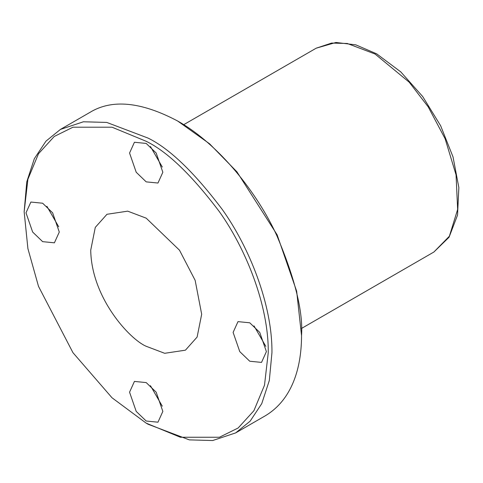 <?xml version="1.0" encoding="UTF-8"?>
<svg xmlns="http://www.w3.org/2000/svg" width="483" height="483" viewBox="0 0 483 483"><rect width="100%" height="100%" fill="white"/><g stroke="black" fill="none" stroke-linecap="round" stroke-linejoin="round"><path stroke-width="0.72" d="M129.559 153.039L136.212 172.256L146.198 181.868L157.971 183.033L162.843 172.256L156.184 153.039L146.198 143.427L134.431 142.262L129.559 153.039M162.294 167.027L150.448 146.518M146.198 423.156L148.046 424.225L189.348 439.886L212.683 440.532L235.662 432.907L265.245 415.821C294.702 398.215 301.543 362.787 301.537 335.607L296.653 291.195L277.127 234.823L236.924 171.815L209.531 143.759L177.641 121.01C141.29 101.792 112.086 98.9 90.025 112.328L60.441 129.414L45.963 141.151L34.341 158.684L26.776 181.825L24.15 211.759L27.905 179.235L38.507 153.733L54.247 136.466L72.969 127.204L112.026 127.198L146.198 141.296C167.414 151.662 191.823 175.148 219.433 211.759C245.642 248.516 268.735 305.129 268.252 352.693L264.497 385.217L253.889 410.725L238.155 427.986L219.433 437.254L180.376 437.254L146.198 423.156L112.026 397.787L72.969 352.693L38.507 286.371L27.905 248.618L24.15 211.759M58.733 226.823L46.893 206.313M25.997 212.828L32.657 232.045L42.643 241.657L54.41 242.822L59.288 232.045L52.629 212.828L42.643 203.222L30.876 202.051L25.997 212.828M90.726 250.194C91.48 298.047 129.975 339.495 146.198 346.287L164.691 353.296L185.43 350.175L197.112 337.068L201.677 314.258L195.15 280.339L179.489 250.194L146.198 218.165L127.705 211.156L106.972 214.283L95.284 227.39L90.726 250.194M249.759 361.236L261.526 362.401L266.399 351.624L259.745 332.407L249.759 322.795L237.992 321.63L233.114 332.407L239.773 351.624L249.759 361.236M146.198 421.025L157.971 422.19L162.843 411.413L156.184 392.196L146.198 382.584L134.431 381.419L129.559 392.196L136.212 411.413L146.198 421.025M162.294 406.185L150.448 385.675M265.849 346.396L254.01 325.886M235.662 432.907L250.14 421.164L261.756 403.631L269.321 380.489L271.947 352.693C272.442 304.411 248.999 246.94 222.391 209.622C194.365 172.461 169.587 148.613 148.052 138.09L106.749 122.428L83.414 121.782L60.441 129.414M301.537 335.607C303.191 311.698 294.932 278.317 276.759 235.463C257.747 193.761 219.699 144.725 177.641 121.01M375.043 54.011L409.21 82.207L428.186 106.834L445.109 138.718L456.049 174.852L457.649 209.411L449.377 236.217L433.885 252.023L449.063 237.238L457.54 215.08L458.85 187.567L453.03 156.939L440.629 125.725L422.703 96.546L400.781 71.895L376.68 53.855L355.82 44.859L335.975 42.468L316.202 48.185L331.634 43.059L347.307 43.494L375.043 54.011M301.464 328.476L433.885 252.023M316.202 48.185L183.775 124.638"/></g></svg>
